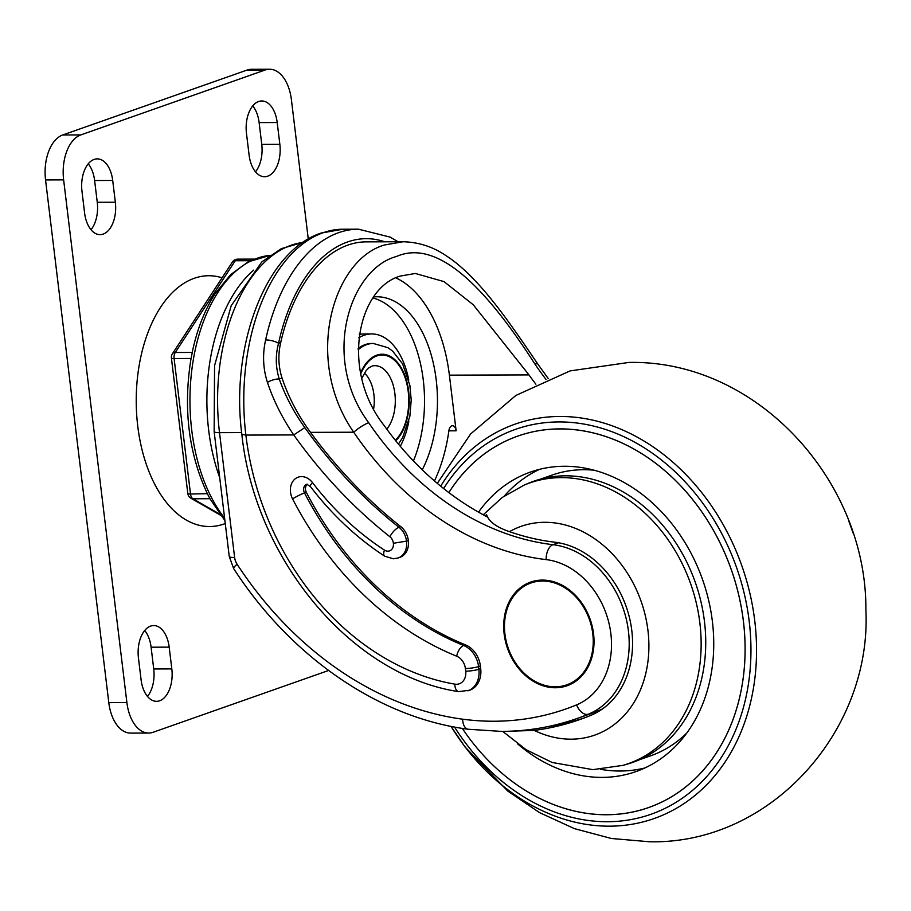 <?xml version="1.0" encoding="UTF-8"?>
<svg xmlns="http://www.w3.org/2000/svg" width="911" height="911" viewBox="0 0 911 911"><rect width="100%" height="100%" fill="white"/><g stroke="black" fill="none" stroke-linecap="round" stroke-linejoin="round"><path stroke-width="1.37" d="M384.806 241.802A161.953 94.175 89.8 0 0 347.546 241.973A161.953 94.175 89.8 0 0 278.561 343.276A9.531 2.756 -167.7 0 0 265.625 339.928A171.484 99.709 -90.2 0 1 338.664 232.669A171.484 99.709 -90.2 0 1 358.456 229.185L342.957 229.23A171.484 99.709 89.8 0 0 323.166 232.715A171.484 99.709 89.8 0 0 245.879 435.082L241.848 434.319C254.852 559.582 352.022 675.768 458.654 691.62L469.677 690.219A22.866 18.231 -109.4 0 0 480.689 668.594L480.37 665.93A22.866 18.231 -109.4 0 0 465.464 644.874A304.866 243.089 70.6 0 1 306.312 492.293A6.354 5.067 70.6 0 1 307.383 484.265M434.467 480.94A127.028 73.859 89.8 0 0 448.918 430.584A6.354 3.69 -90.2 0 1 451.754 425.858A6.354 3.69 -90.2 0 1 452.494 425.733A6.354 3.69 -90.2 0 1 456.126 430.812L448.884 430.835M358.148 349.801A57.165 33.24 -90.2 0 1 366.689 344.62A57.165 33.24 -90.2 0 1 373.282 343.458L371.734 343.47A57.165 33.24 89.8 0 0 365.14 344.631A57.165 33.24 89.8 0 0 358.16 348.503M400.282 446.276A66.685 38.774 89.8 0 0 408.88 421.007M408.754 380.024A66.685 38.774 89.8 0 0 371.711 333.938A66.685 38.774 89.8 0 0 364.013 335.294A66.685 38.774 89.8 0 0 358.832 337.776M371.711 333.938L363.956 333.961A66.685 38.774 89.8 0 0 359.264 334.474M566.972 684.776A53.988 43.045 -109.4 0 0 567.154 684.719A53.988 43.045 -109.4 0 0 591.877 626.506A53.988 43.045 -109.4 0 0 542.819 580.899A53.988 43.045 -109.4 0 0 531.295 582.869A53.988 43.045 -109.4 0 0 531.113 582.938M542.466 581.024A53.988 43.045 -109.4 0 0 530.931 582.994A53.988 43.045 -109.4 0 0 506.209 641.207A53.988 43.045 -109.4 0 0 555.266 686.814A53.988 43.045 -109.4 0 0 566.79 684.844A53.988 43.045 -109.4 0 0 591.512 626.631A53.988 43.045 -109.4 0 0 542.466 581.024M555.38 687.748A54.933 43.808 -109.4 0 0 567.109 685.744A54.933 43.808 -109.4 0 0 592.264 626.506A54.933 43.808 -109.4 0 0 542.352 580.091A54.933 43.808 -109.4 0 0 530.623 582.095A54.933 43.808 -109.4 0 0 505.457 641.333A54.933 43.808 -109.4 0 0 555.38 687.748M530.794 582.038A54.933 43.808 -109.4 0 0 505.844 641.321A54.933 43.808 -109.4 0 0 555.733 687.611A54.933 43.808 -109.4 0 0 567.291 685.676M304.821 427.601A444.591 354.504 -109.4 0 0 398.995 527.287A17.468 13.938 70.6 0 1 406.557 541.441A17.468 13.927 70.6 0 1 398.153 557.965L399.952 557.327A17.468 13.927 -109.4 0 0 408.367 540.804A17.468 13.938 -109.4 0 0 400.794 526.649A444.591 354.504 70.6 0 1 310.526 432.361C297.977 415.302 288.48 397.185 282.011 378.008L279.244 378.987C285.314 396.046 293.843 412.25 304.821 427.601L293.741 434.934C282.387 418.286 273.607 400.76 267.424 382.381C263.006 368.443 262.402 354.299 265.625 339.928M393.37 543.286A7.948 6.331 -109.4 0 0 389.919 536.761A454.111 362.1 70.6 0 1 293.741 434.934L245.879 435.082A257.221 205.1 -109.4 0 0 454.84 684.138A13.335 10.636 -109.4 0 0 465.715 671.168L465.384 668.503A13.335 10.636 -109.4 0 0 456.696 656.216A314.386 250.684 70.6 0 1 292.568 498.875A15.874 12.663 70.6 0 1 301.541 476.601A15.874 12.663 70.6 0 1 312.496 482.614A276.284 220.303 -109.4 0 0 384.453 550.107A7.937 6.331 -109.4 0 0 387.87 551.178A7.937 6.331 -109.4 0 0 393.37 543.286L408.367 540.804M535.896 384.203A285.803 227.898 70.6 0 1 528.984 374.911L449.385 375.15A127.028 73.859 89.8 0 0 395.886 277.889M528.984 374.911L473.253 304.764L444.033 281.624L415.336 273.471L400.385 276.044C357.898 287.922 339.962 369.957 384.374 425.824A285.803 227.898 70.6 0 0 487.283 516.901M546.076 379.523A285.803 227.898 70.6 0 1 535.008 364.161C492.122 297.669 441.197 236.826 396.41 256.515C350.063 268.847 320.421 357.67 368.693 422.715A12.697 2.414 145.8 0 0 353.719 432.224C303.078 359.389 333.141 259.373 384.624 244.968L403.129 241.745L366.256 241.859A158.787 92.318 -90.2 0 0 347.922 245.082A158.787 92.318 -90.2 0 0 280.713 342.525C277.912 354.573 278.345 366.404 282.011 378.008M449.385 375.15L456.126 430.812M602.535 708.883A88.914 70.899 70.6 0 1 599.29 710.352A349.323 278.538 70.6 0 1 588.221 714.577L577.369 718.403A349.323 278.538 70.6 0 0 588.438 714.167A12.697 7.664 -112.5 0 1 576.583 704.886A76.217 60.775 -109.4 0 0 609.561 625.834A76.217 60.775 -109.4 0 0 546.179 559.616A298.512 238.022 70.6 0 1 353.719 432.224L310.526 432.361M422.248 469.791A103.843 60.377 89.8 0 0 432.087 358.103A103.843 60.377 89.8 0 0 376.755 296.77A103.843 60.377 89.8 0 0 373.874 296.895M280.713 342.525L278.561 343.276C275.35 355.279 275.577 367.179 279.244 378.987A9.531 3.257 160.4 0 0 267.424 382.381M413.446 460.943A103.843 60.377 89.8 0 0 373.089 298.011M535.008 364.161A12.697 2.414 -34.2 0 1 537.763 363.99C511.082 324.931 479.63 277.183 445.775 255.501C432.93 246.767 418.707 242.178 403.129 241.745M252.734 105.915A26.988 15.692 -90.2 0 1 259.123 122.598L261.753 144.371A26.988 15.692 -90.2 0 1 255.501 171.815M258.644 101.508A26.988 15.692 -90.2 0 1 261.753 100.962A26.988 15.692 -90.2 0 1 277.206 122.541L279.848 144.314A26.988 15.692 -90.2 0 1 264.566 176.723A26.988 15.692 -90.2 0 1 249.113 155.143L246.471 133.359A26.988 15.692 -90.2 0 1 258.644 101.508M144.701 630.514A26.988 15.692 -90.2 0 1 151.101 647.197L153.731 668.97A26.988 15.692 -90.2 0 1 147.48 696.414M150.611 626.096A26.988 15.692 -90.2 0 1 153.731 625.55A26.988 15.692 -90.2 0 1 169.184 647.14L171.815 668.913A26.988 15.692 -90.2 0 1 156.533 701.322A26.988 15.692 -90.2 0 1 141.08 679.731L138.449 657.958A26.988 15.692 -90.2 0 1 150.611 626.096M88.23 163.832A26.988 15.692 -90.2 0 1 94.619 180.515L97.261 202.288A26.988 15.692 -90.2 0 1 90.998 229.731M94.14 159.425A26.988 15.692 -90.2 0 1 97.261 158.878A26.988 15.692 -90.2 0 1 112.702 180.458L115.344 202.231A26.988 15.692 -90.2 0 1 100.062 234.639A26.988 15.692 -90.2 0 1 84.609 213.049L81.979 191.276A26.988 15.692 -90.2 0 1 94.14 159.425M222.079 277.798A125.399 72.914 89.8 0 0 194.282 278.276A125.399 72.914 89.8 0 0 137.766 426.268A125.399 72.914 89.8 0 0 224.015 523.996A125.399 72.914 89.8 0 0 225.268 523.54M328.586 670.485L153.094 732.273A38.103 22.16 -90.2 0 1 148.698 733.048L130.615 733.104A38.103 22.16 -90.2 0 1 108.796 702.632L45.55 179.945A38.103 22.16 -90.2 0 1 62.722 134.976L247.109 70.056A38.103 22.16 -90.2 0 1 251.504 69.293L269.599 69.236A38.103 22.16 -90.2 0 1 291.406 99.698L308.271 239.035M148.698 733.048A38.103 22.16 -90.2 0 1 126.891 702.575L63.633 179.888A38.103 22.16 -90.2 0 1 80.806 134.919L265.192 69.999A38.103 22.16 -90.2 0 1 269.599 69.236M219.71 477.626A146.079 84.939 -90.2 0 1 235.243 291.577A146.079 84.939 -90.2 0 1 253.657 270.146M250.536 260.705L235.243 260.751L175.265 352.5L192.267 352.443L192.392 351.578C197.209 328.962 204.907 309.501 215.486 293.183L230.654 274.644L248.145 261.878L269.895 255.422A145.714 84.723 89.8 0 0 218.241 291.907A145.714 84.723 89.8 0 0 224.618 518.177M192.267 352.443L191.116 358.467L174.103 358.524L190.501 494.024L207.366 493.682C188.702 453.598 183.179 408.993 190.809 359.868L191.116 358.467M207.503 493.967L209.963 498.716L192.961 498.772L219.653 514.066M224.915 520.648L209.963 498.716M528.596 483.217A149.028 118.84 70.6 0 1 565.537 475.815A149.028 118.84 70.6 0 1 701.709 605.063A149.028 118.84 70.6 0 1 627.474 764.078L623.022 765.354A148.766 118.624 70.6 0 0 697.12 606.635A148.766 118.624 70.6 0 0 561.199 477.615A148.766 118.624 70.6 0 0 524.326 485.016L528.596 483.217M508.748 731.26L534.279 730.406A351.225 280.053 -109.4 0 0 579.806 719.565A351.225 280.053 -109.4 0 0 590.943 715.306A90.827 72.424 -109.4 0 0 630.241 621.097A90.827 72.424 -109.4 0 0 554.697 542.193A283.902 226.372 70.6 0 1 509.5 531.671C496.324 527.15 488.683 521.456 486.565 514.601A141.638 112.93 70.6 0 0 485.278 515.854M594.166 470.224A148.766 118.624 -109.4 0 0 583.644 469.712A148.766 118.624 -109.4 0 0 551.884 475.143L540.53 479.14M517.687 743.957A158.787 126.606 -109.4 0 0 602.034 777.39A158.787 126.606 -109.4 0 0 635.935 771.594A158.787 126.606 -109.4 0 0 708.656 600.406A158.787 126.606 -109.4 0 0 564.387 466.261A158.787 126.606 -109.4 0 0 530.475 472.057A158.787 126.606 -109.4 0 0 478.526 512.153M600.645 769.339A158.787 126.606 -109.4 0 0 620.106 771.025A158.787 126.606 -109.4 0 0 644.829 767.984M651.251 806.611L648.598 807.545A196.89 156.988 -109.4 0 1 606.555 814.719A196.89 156.988 -109.4 0 1 462.298 728.379A196.924 157.022 -109.4 0 0 606.555 814.753A196.924 157.022 -109.4 0 0 648.609 807.567A196.924 157.022 -109.4 0 0 738.798 595.259A196.924 157.022 -109.4 0 0 559.866 428.899A196.89 156.988 -109.4 0 0 517.824 436.107A196.89 156.988 -109.4 0 0 448.872 492.612M649.554 807.203A196.924 157.022 -109.4 0 0 650.408 806.918M648.598 807.545A196.89 156.988 -109.4 0 0 738.775 595.27A196.89 156.988 -109.4 0 0 559.866 428.933A196.924 157.022 -109.4 0 0 517.812 436.084A196.924 157.022 -109.4 0 0 448.85 492.589M519.623 435.458A196.924 157.022 -109.4 0 0 518.78 435.777M539.665 469.302A158.787 126.606 -109.4 0 0 504.387 495.926M639.328 759.785L650.693 755.788A148.766 118.624 -109.4 0 0 686.723 733.116M548.08 726.557A351.225 280.053 -109.4 0 0 584.315 717.925M384.453 550.107A9.531 3.997 123 0 0 384.681 556.188L393.313 558.785L398.153 557.965M312.496 482.614A9.531 2.175 142.6 0 0 310.355 486.485C331.991 514.715 356.77 537.957 384.681 556.188M302.862 242.463A158.787 92.318 89.8 0 0 291.087 245.264A158.787 92.318 89.8 0 0 219.517 432.645L234.628 557.509A12.697 10.123 -109.4 0 0 237.076 564.205A349.323 278.538 -109.4 0 0 462.629 719.189A336.615 268.403 -109.4 0 0 494.047 721.239A336.615 268.403 -109.4 0 0 576.583 704.886M360.745 373.817A45.584 26.499 -90.2 0 1 376.847 355.939A45.584 26.499 -90.2 0 1 407.046 384.636A45.584 26.499 -90.2 0 1 395.351 440.286M386.788 429.149A34.948 20.315 89.8 0 0 393.894 387.915A34.948 20.315 89.8 0 0 372.326 365.96L368.693 367.942L366.063 370.72L361.804 378.316M395.761 440.799A46.37 26.954 89.8 0 0 407.433 384.191A46.37 26.954 89.8 0 0 376.755 355.176A46.37 26.954 89.8 0 0 360.562 372.929M310.355 486.485L306.745 484.253A6.354 5.067 -109.4 0 0 304.502 492.931A304.866 243.089 -109.4 0 0 463.653 645.5A22.866 18.231 70.6 0 1 478.56 666.567L478.879 669.232A22.866 18.231 70.6 0 1 467.878 690.857M465.715 671.168A9.531 1.537 -6.9 0 0 478.879 669.232L480.689 668.594M241.643 432.577L219.517 432.645A12.697 2.05 173.1 0 1 214.142 431.62L214.575 365.618L231.2 305.686L261.833 261.89L281.408 248.612L302.953 242.394M558.454 542.751L552.954 544.687A88.914 70.899 70.6 0 1 626.916 621.94A88.914 70.899 70.6 0 1 588.438 714.167L599.29 710.352M368.693 422.715A285.803 227.898 -109.4 0 0 552.954 544.687A12.697 7.14 96.7 0 0 546.179 559.616M389.919 536.761A9.531 3.576 128.3 0 1 398.995 527.287L400.794 526.649M465.384 668.503A9.531 1.537 -6.9 0 0 478.56 666.567L480.37 665.93M456.696 656.216A9.531 4.703 -67.9 0 1 463.653 645.5L465.464 644.874M292.568 498.875A9.531 0.991 -27.3 0 1 304.502 492.931L306.312 492.293M364.4 373.146A30.894 17.969 -90.2 0 1 373.669 408.663M577.369 718.403C552.977 726.967 527.628 731.294 501.312 731.396L468.186 729.244A12.697 7.094 -82.5 0 1 468.174 729.233A12.697 7.094 -82.5 0 1 462.629 719.189M468.174 729.233C379.09 717.834 290.791 656.979 233.671 568.612A12.697 2.243 -33.1 0 1 237.076 564.205M233.671 568.612L229.253 556.496A12.697 2.05 -6.9 0 0 234.628 557.509M454.84 684.138A9.531 5.261 99.7 0 0 458.654 691.62M277.206 122.541L259.123 122.598M169.184 647.14L151.101 647.197M112.702 180.458L94.619 180.515M126.891 702.575L108.796 702.632M265.192 69.999L247.109 70.056M80.806 134.919L62.722 134.976M63.633 179.888L45.55 179.945M115.344 202.231L97.261 202.288M171.815 668.913L153.731 668.97M279.848 144.314L261.753 144.371M192.961 498.772A6.354 3.69 -90.2 0 1 190.501 494.024A6.354 1.025 -6.9 0 1 187.814 493.511A6.354 6.354 0 0 0 190.968 498.26A6.354 4.897 -60.2 0 0 192.961 498.772M174.103 358.524A6.354 3.69 -90.2 0 1 175.265 352.5A6.354 3.872 33.2 0 0 172.407 353.775A6.354 6.354 0 0 0 171.416 358.012A6.354 1.025 -6.9 0 0 174.103 358.524M235.243 260.751A6.354 3.69 -90.2 0 1 237.68 259.145A6.354 6.354 0 0 0 232.385 262.026A6.354 3.872 -146.8 0 1 235.243 260.751M509.5 531.671A110.675 88.253 70.6 0 1 544.778 522.299A110.675 88.253 70.6 0 1 647.949 630.458A110.675 88.253 70.6 0 1 571.026 739.174A110.675 88.253 70.6 0 1 534.279 730.406M440.685 486.178A209.097 166.724 70.6 0 1 559.855 416.475A209.097 166.724 70.6 0 1 754.752 620.79A209.097 166.724 70.6 0 1 609.425 826.175A209.097 166.724 70.6 0 1 451.025 726.363L464.974 746.895L507.734 791.044L539.574 812.623L574.431 828.646L611.429 838.496L649.532 841.764C770.968 844.531 871.873 730.246 865.883 609.823C866.817 481.691 757.553 359.845 628.966 362.43L570.115 370.902L515.945 395.408L470.623 433.943L437.291 483.365M443.623 488.535A204.03 162.693 70.6 0 1 559.024 421.93A204.03 162.693 70.6 0 1 749.206 621.313A204.03 162.693 70.6 0 1 607.398 821.722A204.03 162.693 70.6 0 1 454.521 727.035M848.972 521.616A209.097 166.724 70.6 0 1 852.947 532.878M342.957 229.23L321.127 233.057C265.329 251.151 230.255 346.51 241.848 434.319M373.282 343.458L388.006 347.706L392.618 351.088L402.616 363.876L409.87 385.319L411.214 400.031L409.87 416.236L402.639 437.576L398.449 444.078M548.274 378.589L537.763 363.99M229.253 556.496L214.142 431.62M398.05 241.768L390.204 237.122L358.456 229.185M220.485 515.17L190.968 498.26M187.814 493.511L171.416 358.012M254.283 259.1L237.68 259.145M172.407 353.775L232.385 262.026M524.326 485.016L502.177 497.486L483.274 514.783M623.022 765.354L592.833 769.647L552.134 762.461L526.102 749.696L502.724 731.385M520.488 435.173L517.824 436.107"/></g></svg>
